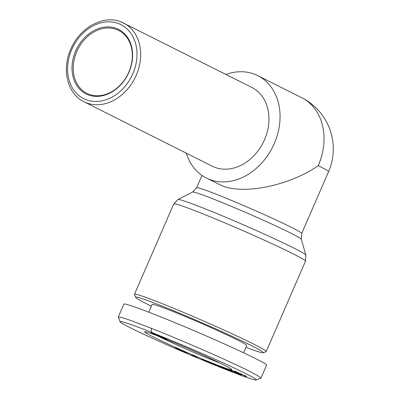 <?xml version="1.0" encoding="UTF-8"?>
<svg xmlns="http://www.w3.org/2000/svg" width="400" height="400" viewBox="0 0 400 400"><rect width="100%" height="100%" fill="white"/><g stroke="black" fill="none" stroke-linecap="round" stroke-linejoin="round"><path stroke-width="0.6" d="M225.9 74.425A57.285 45.385 116.7 0 1 254.86 74.335A57.285 45.385 116.7 0 1 257.75 75.63A57.285 45.385 116.7 0 1 273.465 145.395A57.285 45.385 116.7 0 1 209.215 179.305A57.285 45.385 116.7 0 1 206.32 178.01A57.285 45.385 116.7 0 1 186.34 153.18M257.75 75.63L301.715 97.715A57.285 45.385 116.7 0 1 318.255 165.655C289.835 185.515 243.925 195.07 221.95 185.7L206.32 178.01M263.205 352.79L266.1 351.65A71.825 3.055 -156.5 0 0 266.21 351.56A71.825 3.055 -156.5 0 0 230.55 333.065A71.825 3.055 -156.5 0 0 161.18 303.245A71.825 3.055 -156.5 0 0 134.47 294.275A71.825 3.055 -156.5 0 0 134.48 294.42L135.62 297.315A69.625 2.965 23.5 0 1 161.5 305.87A69.625 2.965 23.5 0 1 229.95 335.325A69.625 2.965 23.5 0 1 263.205 352.79A69.625 2.965 23.5 0 1 245.95 347.32M83.96 101.75C67.465 94.02 61.45 69.505 70.785 49.16C79.695 27.52 103.72 14.41 121.215 21.965L251.815 87.44A44.065 34.915 116.7 0 1 263.905 141.105A44.065 34.915 116.7 0 1 214.48 167.195A44.065 34.915 116.7 0 1 212.255 166.195L83.96 101.75A44.065 34.915 -63.3 0 0 86.185 102.75A44.065 34.915 -63.3 0 0 135.61 76.66A44.065 34.915 -63.3 0 0 123.52 22.995A44.065 34.915 -63.3 0 0 121.295 22M116.82 29.59A35.255 27.93 116.7 0 1 118.6 30.39A35.255 27.93 116.7 0 1 128.275 73.32A35.255 27.93 116.7 0 1 88.735 94.19A35.255 27.93 116.7 0 1 86.955 93.39A35.255 27.93 116.7 0 1 77.28 50.46A35.255 27.93 116.7 0 1 116.82 29.59M116.695 28.54A36.135 28.63 -63.3 0 0 75.645 51.085A36.135 28.63 -63.3 0 0 87.9 94.755A36.135 28.63 -63.3 0 0 128.95 72.215A36.135 28.63 -63.3 0 0 116.695 28.54M220.23 363.16A44.945 1.915 23.5 0 1 213.785 360.665A44.945 1.915 23.5 0 1 157.34 335.815M214.175 363.81A47.59 2.025 23.5 0 1 167.39 343.675A47.59 2.025 23.5 0 1 144.655 331.735A47.59 2.025 23.5 0 1 162.28 337.74A47.59 2.025 23.5 0 1 207.41 357.115A47.59 2.025 23.5 0 1 231.865 369.655A47.59 2.025 23.5 0 1 214.175 363.81M148.79 312.175L152.18 304.38A51.555 2.195 23.5 0 1 171.35 310.815A51.555 2.195 23.5 0 1 221.145 332.22A51.555 2.195 23.5 0 1 246.745 345.495L243.585 352.755M256.245 380L260.985 378.09L258.385 375.995L249.76 371.385C239.005 365.985 223.19 358.72 202.315 349.59C178.865 339.375 159.955 331.7 151.19 328.235L130.66 320.425L121.88 317.525L118.275 317.005L120.11 321.775C120.13 323.65 156.58 340.615 188.98 354.36C223.44 369.06 253.895 380.775 256.245 380C257.255 379.19 246.405 373.57 223.69 363.13C207.92 355.97 192.19 349.115 176.495 342.555L151.71 332.43C140.645 327.975 118.885 319.805 120.11 321.775M260.985 378.09L266.605 365.17C266.75 364.54 263.005 362.305 255.375 358.465C238.87 350.17 205.38 335.25 175.83 323.03C146.25 310.795 124.385 302.815 123.895 304.085L118.275 317.005M151.385 306.205A69.625 2.965 23.5 0 1 135.62 297.315M150.9 332.57L158.065 335.89L150.995 332.35M162.045 336.86L166.795 339.245L164.195 338.33L155.62 334.275L161.98 337.035M156.97 335.045L157.085 334.77M157.41 335.265L157.55 334.95M157.455 335.29L157.595 334.965M157.845 335.48L157.995 335.13M158.24 335.675L158.405 335.29M164.195 338.33L164.355 337.96M164.755 338.555L164.9 338.225M164.805 338.575L164.945 338.25M165.345 338.79L165.465 338.515M163.925 338.07L164.04 337.805M228.15 369.265L232.37 370.67L241.33 375.045L228.15 369.265M237.565 373.43L232.985 371.405L237.645 373.245M232.985 371.405L233.145 371.05M211.595 363.65L204.925 360.715L211.815 363.56L210.195 362.59L201.78 359.015L211.18 362.845L215.74 365.155L211.66 363.505M212.195 363.895L212.405 363.41M212.755 364.12L212.955 363.665M213.26 364.325L213.445 363.9M213.71 364.505L213.88 364.115M214.1 364.655L214.25 364.3M214.43 364.78L214.565 364.46M214.75 364.9L214.87 364.62M203.945 360.2L204.085 359.87M212.02 363.545L212.135 363.28M178.705 348.93L188.04 353.05L181.605 350.845L177.5 349.03L174.765 347.19L178.705 348.93M177.5 349.03L177.73 348.5M181.605 350.845L181.735 350.545M179.4 349.475L182.075 350.66L179.445 349.36M191.79 354.91L196.845 357.23L191.79 354.91M223.915 368.615L215.525 364.515L226.15 369.095L221.545 366.845L224.175 367.86L232.565 371.96L224.01 368.395M236.37 372.05L236.47 371.815L236.985 372.37L246.695 376.44M236.39 372.025L238.79 372.79M246.62 376.54L236.275 372.245L234.105 371.175L233.91 370.97L234.475 371.07L238.725 372.935M234.58 371.43L234.705 371.145M234.91 371.6L235.055 371.26M235.305 371.79L235.47 371.415L235.31 371.795M235.775 372.01L235.95 371.6M236.275 372.245L236.465 371.81M239.56 373.67L239.68 373.395M240.015 373.85L240.14 373.55M240.44 374.015L240.575 373.705M240.84 374.16L240.975 373.85M240.935 374.195L241.065 373.89M241.165 374.275L241.295 373.975M241.4 374.355L241.525 374.07M241.645 374.44L241.765 374.165M241.9 374.52L242.015 374.265M244.38 375.77L244.555 375.365M244.83 375.955L245 375.57M245.22 376.105L245.38 375.745M245.4 376.175L245.55 375.825M245.68 376.275L245.815 375.96M245.94 376.365L246.06 376.08M301.71 233.445L301.325 239.29A59.3 2.525 23.5 0 0 271.03 223.725A59.3 2.525 23.5 0 0 214.61 199.5A59.3 2.525 23.5 0 0 192.63 192.03L196.64 187.76A57.285 2.44 -156.5 0 1 217.945 194.915A57.285 2.44 -156.5 0 1 273.27 218.695A57.285 2.44 -156.5 0 1 301.71 233.445L328.535 171.745A57.285 2.44 -156.5 0 0 318.255 165.655M301.325 239.29L305.89 255.14A69.81 2.97 -156.5 0 0 270.225 236.815A69.81 2.97 -156.5 0 0 203.8 208.295A69.81 2.97 -156.5 0 0 177.925 199.5L173.76 203.915A71.825 3.055 23.5 0 1 200.47 212.88A71.825 3.055 23.5 0 1 269.84 242.7A71.825 3.055 23.5 0 1 305.5 261.195L266.21 351.56M85.795 99.6A41.42 32.82 116.7 0 1 71.745 49.535A41.42 32.82 116.7 0 1 118.8 23.7A41.42 32.82 116.7 0 1 132.85 73.76A41.42 32.82 116.7 0 1 85.795 99.6M151.71 332.43L151.19 328.235M305.5 261.195L305.89 255.14M192.63 192.03L177.925 199.5M173.76 203.915L134.47 294.275M201.995 175.445L196.64 187.76M328.535 171.745A57.285 57.285 0 0 0 301.715 97.715"/></g></svg>
